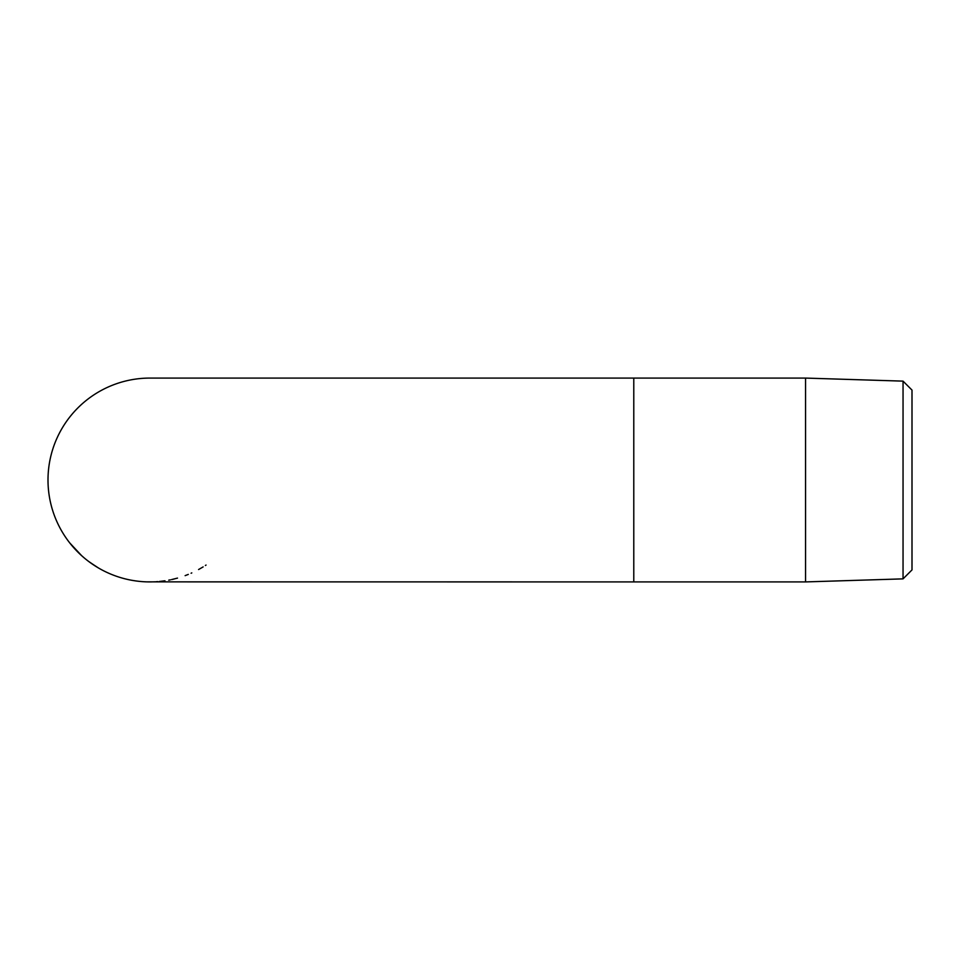 <?xml version="1.0" encoding="UTF-8"?>
<svg xmlns="http://www.w3.org/2000/svg" width="960" height="960" viewBox="0 0 960 960"><rect width="100%" height="100%" fill="white"/><g stroke="black" fill="none" stroke-linecap="round" stroke-linejoin="round"><path stroke-width="1.44" d="M150.708 581.916L149.916 581.916A101.916 101.916 0 0 1 48 480A101.916 101.916 0 0 1 149.916 378.084L805.548 378.084L805.548 581.916L633.78 581.916L633.78 378.084M633.78 581.916L146.748 581.868M144.408 581.76L143.664 581.724M164.964 580.8L159.372 581.472M157.548 581.628L155.856 581.736M154.776 581.796L152.94 581.868M153.924 581.832L153.276 581.856M163.56 580.992L162.636 581.112M162.408 581.148L160.848 581.328M157.776 581.604L156.948 581.676M151.98 581.892L151.02 581.904M185.136 575.64L188.292 574.416M174.24 578.964L173.364 579.18M191.796 572.904L191.088 573.228M206.052 565.056L205.392 565.488M903.048 381.132L912 390.084L912 569.916L903.048 578.868L903.048 381.132L805.548 378.084M903.048 578.868L805.548 581.916M146.352 581.856L145.14 581.796M141.804 581.592L143.544 581.712A101.916 101.916 0 0 0 144.06 581.748L145.452 581.82M145.356 581.808L144.588 581.772M137.508 581.16L134.148 580.692M131.964 580.32L136.26 580.992A101.916 101.916 0 0 0 139.812 581.412L135.852 580.944A101.916 101.916 0 0 1 133.836 580.632L133.788 580.632M132.864 580.476L132.048 580.332M131.808 580.296L130.548 580.056M129.648 579.876L128.424 579.624M127.152 579.336L126.348 579.156A101.916 101.916 0 0 0 128.232 579.576M126.732 579.24L125.676 578.988M125.52 578.952L124.14 578.604M111.78 574.512A101.916 101.916 0 0 0 114.828 575.676A101.916 101.916 0 0 0 115.2 575.82A101.916 101.916 0 0 0 117 576.456L117.276 576.54M100.044 568.884A101.916 101.916 0 0 0 107.304 572.58M98.28 567.864L89.592 562.152M87.18 560.316A101.916 101.916 0 0 0 88.692 561.468L96.804 566.988A101.916 101.916 0 0 0 98.988 568.272M81.576 555.6L69.744 542.916M77.604 551.82A101.916 101.916 0 0 0 79.668 553.848L79.596 553.776M80.34 554.472A101.916 101.916 0 0 0 81.276 555.336M83.82 557.568L81.744 555.756M81.648 555.672L80.184 554.328M74.736 548.808L73.596 547.536M71.988 545.688L70.164 543.456M70.176 543.468L68.58 541.416M140.724 581.496L139.212 581.352M138.828 581.304L138.156 581.232M137.652 581.172L136.668 581.052M139.812 581.412L140.304 581.46A101.916 101.916 0 0 0 143.268 581.7M144.984 581.796A101.916 101.916 0 0 0 147.612 581.892M124.8 578.772L123.936 578.544M122.952 578.28L122.076 578.04M121.944 578.004L120.612 577.608M119.124 577.152L117.576 576.648M177.516 578.1L171.6 579.576M129.732 579.9L128.616 579.66M128.46 579.636L127.56 579.432M170.34 579.84L168.756 580.152M203.136 566.916L198.588 569.532"/></g></svg>
